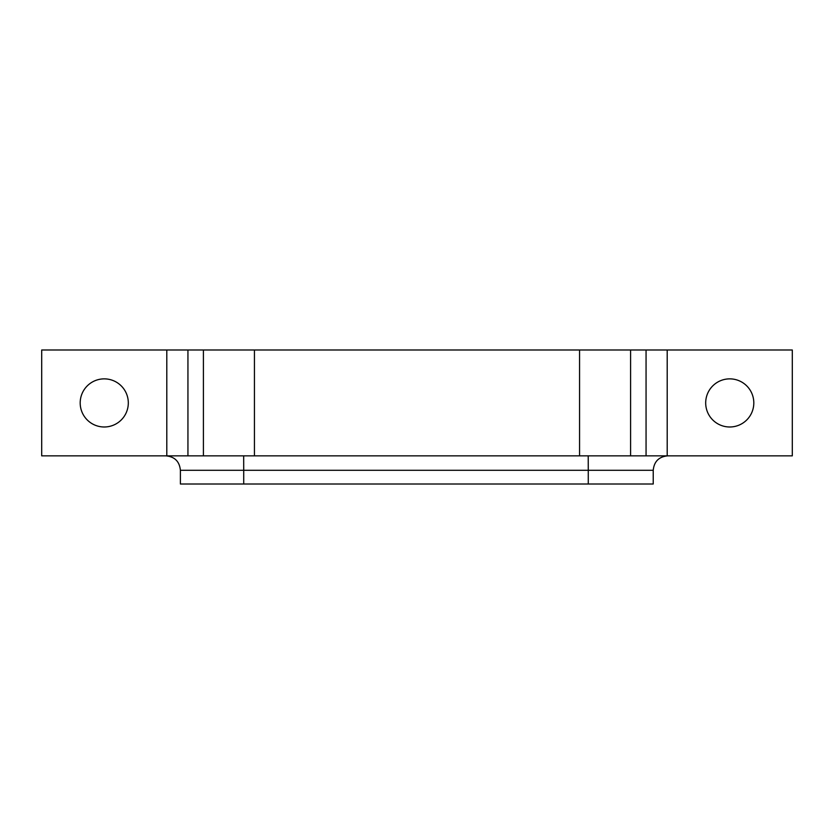 <?xml version="1.0" encoding="UTF-8"?>
<svg xmlns="http://www.w3.org/2000/svg" width="834" height="834" viewBox="0 0 834 834"><rect width="100%" height="100%" fill="white"/><g stroke="black" fill="none" stroke-linecap="round" stroke-linejoin="round"><path stroke-width="1.25" d="M243.716 484.001L243.716 470.293L180.394 470.293L180.394 484.001L653.231 484.001L653.231 470.293C654.085 461.525 658.902 456.709 667.669 455.854M667.2 455.854L792.3 455.854L792.3 349.999L667.2 349.999L667.2 455.854L41.7 455.854L41.7 349.999L166.8 349.999L166.8 455.854M753.811 402.926A24.061 24.061 0 0 1 729.75 426.987A24.061 24.061 0 0 1 705.689 402.926A24.061 24.061 0 0 1 729.75 378.865A24.061 24.061 0 0 1 753.811 402.926M128.311 402.926A24.061 24.061 0 0 1 104.25 426.987A24.061 24.061 0 0 1 80.189 402.926A24.061 24.061 0 0 1 104.25 378.865A24.061 24.061 0 0 1 128.311 402.926M166.8 349.999L187.942 349.999L187.942 455.854M667.2 349.999L187.942 349.999M243.674 455.854L243.716 470.293L588.272 470.293L588.272 484.001M653.231 470.293L588.272 470.293L588.22 455.854M203.402 349.999L203.402 455.854M254.433 349.999L254.433 455.854M579.567 349.999L579.567 455.854M630.598 349.999L630.598 455.854M646.058 349.999L646.058 455.854M180.394 470.293C179.539 461.525 174.733 456.709 165.966 455.854"/></g></svg>
